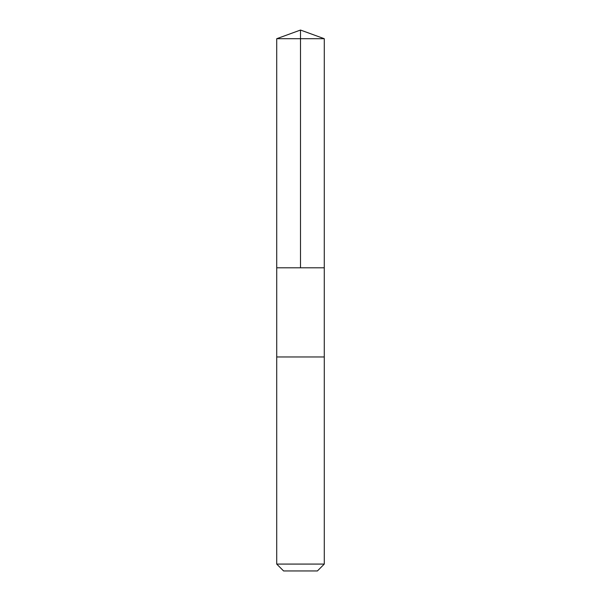 <?xml version="1.0" encoding="UTF-8"?>
<svg xmlns="http://www.w3.org/2000/svg" width="601" height="601" viewBox="0 0 601 601"><rect width="100%" height="100%" fill="white"/><g stroke="black" fill="none" stroke-linecap="round" stroke-linejoin="round"><path stroke-width="0.9" d="M281.14 267.806L324.27 267.806L324.277 38.704L276.723 38.704L276.73 267.806L324.27 267.806L324.27 356.964L276.73 356.964L276.73 267.806L281.14 267.806M324.277 356.964L276.723 356.964L276.723 564.084L324.277 564.084L324.277 356.964M324.277 564.084L317.411 570.95L283.589 570.95L276.723 564.084M300.5 267.806L300.5 30.05L276.723 38.704M300.5 30.05L324.277 38.704"/></g></svg>
